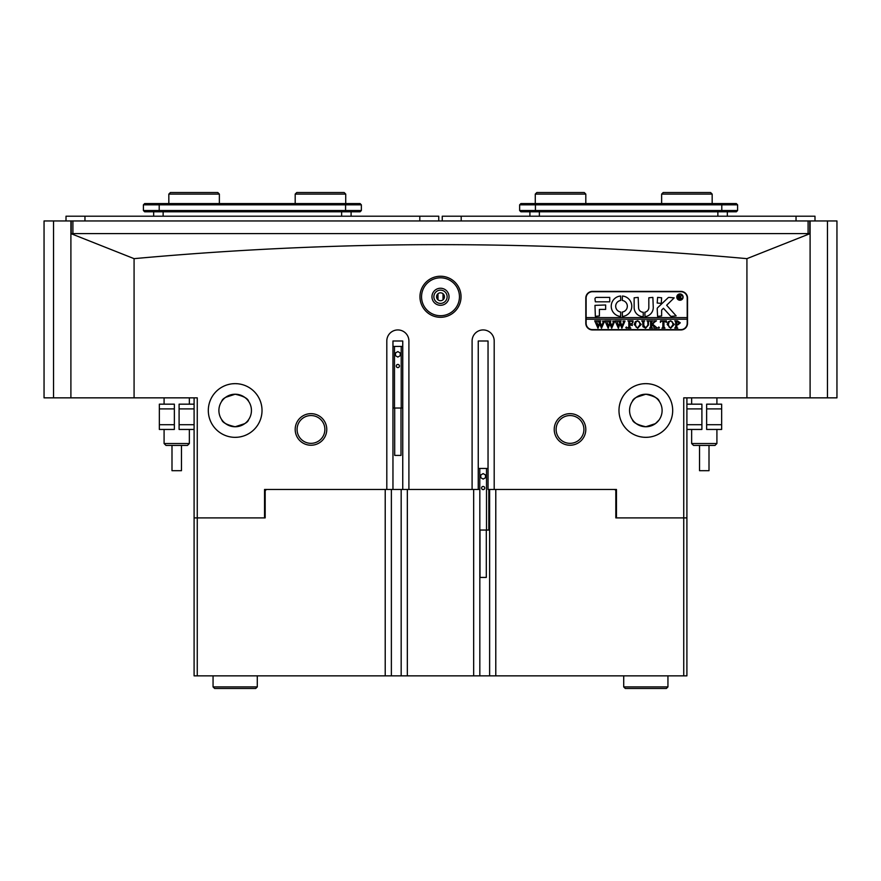 <?xml version="1.0" encoding="UTF-8"?>
<svg xmlns="http://www.w3.org/2000/svg" width="881" height="881" viewBox="0 0 881 881"><rect width="100%" height="100%" fill="white"/><g stroke="black" fill="none" stroke-linecap="round" stroke-linejoin="round"><path stroke-width="1.32" d="M449.035 296.765A8.535 8.535 0 0 1 440.5 305.3A8.535 8.535 0 0 1 431.965 296.765A8.535 8.535 0 0 1 440.5 288.241A8.535 8.535 0 0 1 449.035 296.765M433.87 296.765A6.63 6.63 0 0 0 440.5 303.405A6.63 6.63 0 0 0 447.13 296.765A6.63 6.63 0 0 0 440.5 290.135A6.63 6.63 0 0 0 433.87 296.765M326.774 429.443A15.792 15.792 0 0 1 310.982 445.235A15.792 15.792 0 0 1 295.19 429.443A15.792 15.792 0 0 1 310.982 413.652A15.792 15.792 0 0 1 326.774 429.443M297.084 429.443A13.898 13.898 0 0 0 310.982 443.341A13.898 13.898 0 0 0 324.88 429.443A13.898 13.898 0 0 0 310.982 415.546A13.898 13.898 0 0 0 297.084 429.443M585.81 429.443A15.792 15.792 0 0 1 570.018 445.235A15.792 15.792 0 0 1 554.226 429.443A15.792 15.792 0 0 1 570.018 413.652A15.792 15.792 0 0 1 585.81 429.443M556.12 429.443A13.898 13.898 0 0 0 570.018 443.341A13.898 13.898 0 0 0 583.916 429.443A13.898 13.898 0 0 0 570.018 415.546A13.898 13.898 0 0 0 556.12 429.443M461.038 296.765A20.538 20.538 0 0 1 440.5 317.303A20.538 20.538 0 0 1 419.962 296.765A20.538 20.538 0 0 1 440.5 276.238A20.538 20.538 0 0 1 461.038 296.765M421.547 296.765A18.953 18.953 0 0 0 440.5 315.717A18.953 18.953 0 0 0 459.453 296.765A18.953 18.953 0 0 0 440.5 277.812A18.953 18.953 0 0 0 421.547 296.765M444.453 296.765A3.953 3.953 0 0 1 440.5 300.718A3.953 3.953 0 0 1 436.547 296.765A3.953 3.953 0 0 1 440.5 292.822A3.953 3.953 0 0 1 444.453 296.765M648.559 437.207L645.828 437.339C663.162 433.496 663.162 433.496 645.828 437.339C628.505 433.496 628.505 433.496 645.828 437.339L643.251 437.218M642.998 437.185L640.751 436.855M659.263 433.738L657.281 434.785M656.785 435.005L655.288 435.621M653.306 436.282L651.026 436.833M618.98 410.491A26.848 26.848 0 0 0 645.828 437.339A26.848 26.848 0 0 0 672.688 410.491A26.848 26.848 0 0 0 645.828 383.642A26.848 26.848 0 0 0 618.98 410.491M483.812 489.462L482.48 489.462L483.812 489.462M478.251 340.991L488.041 340.991L478.251 340.991L478.251 489.462L473.67 489.462L479.826 489.462L479.826 675.848L495.783 675.848L495.783 489.462M235.172 437.339C217.838 433.496 217.838 433.496 235.172 437.339C217.838 433.496 217.838 433.496 235.172 437.339C252.495 433.496 252.495 433.496 235.172 437.339L237.892 437.207M248.596 433.738L246.614 434.785M246.118 435.005L244.676 435.599M242.616 436.282L240.359 436.833M208.312 410.491A26.848 26.848 0 0 0 235.172 437.339A26.848 26.848 0 0 0 262.02 410.491A26.848 26.848 0 0 0 235.172 383.642A26.848 26.848 0 0 0 208.312 410.491M392.959 340.991L402.749 340.991L392.959 340.991L392.959 489.462L401.174 489.462L264.542 489.462L266.436 489.462L265.181 490.728L265.181 517.896L264.542 517.896L264.542 489.462M235.172 394.225C226.858 396.098 222.386 398.465 221.737 401.307C222.397 398.454 226.869 396.098 235.172 394.225C243.475 396.098 247.946 398.465 248.596 401.307C247.957 398.465 243.486 396.109 235.172 394.225L225.58 397.342M645.828 394.225C637.525 396.098 633.054 398.465 632.404 401.307C633.065 398.454 637.536 396.098 645.828 394.225C654.143 396.098 658.614 398.465 659.263 401.307C658.625 398.465 654.154 396.109 645.828 394.225L636.247 397.342M232.441 383.775L235.172 383.642C217.838 387.486 217.838 387.486 235.172 383.642L237.749 383.764M221.803 387.2L223.719 386.197M224.215 385.977L225.712 385.36M227.694 384.7L229.974 384.149M643.108 383.775L645.828 383.642C628.505 387.486 628.505 387.486 645.828 383.642L648.416 383.764M632.668 387.089L634.386 386.197M634.882 385.977L636.368 385.36M638.351 384.7L640.641 384.149M810.102 233.586L70.898 233.586M53.532 397.849L44.05 397.849L44.05 220.955L53.532 220.955L53.532 397.849L134.077 397.849L134.077 258.651C236.383 249.312 338.524 244.643 440.5 244.643C543.004 244.676 645.145 249.345 746.923 258.651L746.923 397.849L810.102 397.849L810.102 233.608L746.923 258.651M232.375 426.514L227.507 424.84M225.58 423.64L224.027 422.34M222.816 421.074L222.034 420.083M235.172 426.756C226.858 424.884 222.386 422.517 221.737 419.675C222.375 422.517 226.846 424.873 235.172 426.756C243.475 424.873 247.946 422.517 248.596 419.675C247.935 422.528 243.464 424.884 235.172 426.756L244.753 423.64M643.042 426.514L638.174 424.84M636.247 423.64L634.694 422.34M633.472 421.074L632.701 420.083M658.977 420.083L655.42 423.629L645.828 426.756C637.525 424.884 633.054 422.517 632.404 419.675C633.043 422.517 637.514 424.873 645.828 426.756L653.493 424.84M218.895 410.491A16.265 16.265 0 0 0 235.172 426.756A16.265 16.265 0 0 0 251.437 410.491A16.265 16.265 0 0 0 235.172 394.225A16.265 16.265 0 0 0 218.895 410.491M629.563 410.491A16.265 16.265 0 0 0 645.828 426.756A16.265 16.265 0 0 0 662.105 410.491A16.265 16.265 0 0 0 645.828 394.225A16.265 16.265 0 0 0 629.563 410.491M648.625 394.457L653.537 396.164M655.42 397.342L656.973 398.63M658.173 399.897L659.186 401.196M237.958 394.457L242.87 396.164M244.753 397.342L246.306 398.63M247.506 399.897L248.299 400.888M680.892 291.402L592.45 291.402A6.63 6.63 0 0 0 585.81 298.031L585.81 323.305A6.63 6.63 0 0 0 592.45 329.935L680.892 329.935A6.63 6.63 0 0 0 687.532 323.305L687.532 298.031A6.63 6.63 0 0 0 680.892 291.402M616.458 490.728L614.564 489.462L616.458 489.462L494.197 489.462L494.197 340.991A11.057 11.057 0 0 0 483.151 329.935A11.057 11.057 0 0 0 472.095 340.991L472.095 489.462L408.905 489.462L408.905 340.991A11.057 11.057 0 0 0 397.849 329.935A11.057 11.057 0 0 0 386.803 340.991L386.803 489.462L391.373 489.462L391.373 675.848L194.095 675.848L194.095 397.849M616.458 489.462L616.458 517.896L683.744 517.896L683.744 397.849L746.923 397.849M134.077 397.849L197.256 397.849L197.256 517.896L264.542 517.896M53.532 220.955L70.898 220.955L70.898 397.849L70.898 233.608L134.077 258.651M489.627 675.848L489.627 489.462L494.197 489.462L488.041 489.462L488.041 340.991M402.749 340.991L402.749 489.462L408.905 489.462M686.905 397.849L686.905 517.896L683.744 517.896L683.744 675.848L495.783 675.848M197.256 675.848L197.256 517.896L194.095 517.896M648.669 383.786L650.905 384.127M658.294 386.704L659.263 387.233M645.828 383.642C663.162 387.486 663.162 387.486 645.828 383.642M238.002 383.786L240.26 384.127M247.627 386.704L248.596 387.233M235.172 383.642C252.495 387.486 252.495 387.486 235.172 383.642M437.978 299.804L437.978 293.736M443.022 293.736L443.022 299.804M686.905 424.708L701.904 424.708L701.904 408.905L686.905 408.905M701.904 424.708L701.904 429.443L686.905 429.443M686.905 404.17L701.904 404.17L701.904 408.905M706.639 408.905L706.639 404.17L721.649 404.17L721.649 408.905L706.639 408.905L706.639 424.708L721.649 424.708L721.649 429.443L706.639 429.443L706.639 424.708M721.649 408.905L721.649 424.708M194.095 408.905L179.096 408.905L179.096 424.708L194.095 424.708M179.096 408.905L179.096 404.17L194.095 404.17M194.095 429.443L179.096 429.443L179.096 424.708M174.361 424.708L174.361 429.443L159.351 429.443L159.351 424.708L174.361 424.708L174.361 408.905L159.351 408.905L159.351 404.17L174.361 404.17L174.361 408.905M159.351 424.708L159.351 408.905M189.36 443.528L187.466 445.434L165.991 445.434L164.086 443.528L189.36 443.528L189.36 429.443M181.464 445.434L181.464 470.696L171.993 470.696L171.993 445.434M716.914 443.528L715.009 445.434L693.534 445.434L691.64 443.528L716.914 443.528L716.914 429.443M708.897 470.696L699.536 470.696L699.536 445.434M682.797 297.084A2.841 2.841 0 0 0 679.945 294.243A2.841 2.841 0 0 0 677.104 297.084A2.841 2.841 0 0 0 679.945 299.925A2.841 2.841 0 0 0 682.797 297.084M676.795 297.084A3.161 3.161 0 0 0 679.945 300.245A3.161 3.161 0 0 0 683.105 297.084A3.161 3.161 0 0 0 679.945 293.924A3.161 3.161 0 0 0 676.795 297.084M676.145 315.883L666.653 305.233L674.163 297.877L669.097 297.404A1.575 1.575 0 0 0 668.007 297.833L657.7 307.667A1.575 1.575 0 0 0 657.204 308.813L657.589 316.356L661.631 315.971L661.631 310.442A0.947 0.947 0 0 1 661.917 309.749L663.459 308.284L670.298 315.839A1.575 1.575 0 0 0 671.465 316.356L676.145 315.883M631.776 306.247A10.264 10.264 0 0 0 622.404 296.016L622.316 300.454A5.848 5.848 0 0 1 622.316 312.028L622.404 316.466A10.264 10.264 0 0 0 631.776 306.247M647.755 321.29L646.885 320.849L649.418 320.849L648.515 321.4L648.405 325.089L645.608 328.217L642.921 326.719L642.756 322.16L641.742 320.849L644.771 320.849L643.89 321.345L643.758 325.364L645.652 327.919L647.898 325.133L647.755 321.29M654.88 321.862L652.612 324.065L657.281 328.117L653.977 328.117L654.176 326.961L651.632 324.483L651.698 327.545L652.645 328.117L649.616 328.117L650.619 326.807L650.552 321.411L649.616 320.849L652.645 320.849L651.632 322.16L651.632 324.351L654.33 321.741L653.812 320.849L656.455 320.849L654.88 321.862M658.801 328.217L658.195 327.611L658.801 327.005L659.406 327.611L658.801 328.217M660.409 322.391L660.508 320.849L666.465 320.849L666.565 322.391L663.944 321.158L663.944 326.807L664.957 328.117L661.928 328.117L662.82 327.622L662.93 321.158L661.334 321.224L660.409 322.391M667.17 324.461L668.349 321.686L670.771 320.75L674.24 324.439L670.694 328.217L667.17 324.461M586.129 319.197L687.213 319.197L687.213 317.612L586.129 317.612L586.129 323.305A6.321 6.321 0 0 0 592.45 329.615L680.892 329.615A6.321 6.321 0 0 0 687.213 323.305L687.213 319.197M680.297 322.82L678.007 324.781L676.762 324.66L676.905 327.677L677.764 328.117L674.747 328.117L675.749 326.807L675.606 321.29L674.747 320.849L677.412 320.849L680.297 322.82M634.177 324.461L635.344 321.686L637.778 320.75L641.236 324.439L637.69 328.217L634.177 324.461M632.965 322.468L631.446 321.158L629.838 321.158L629.838 324.285L632.261 323.272L632.261 325.596L629.838 324.582L629.904 327.545L630.84 328.117L627.823 328.117L628.825 326.807L628.759 321.422L627.823 320.849L633.065 320.849L632.965 322.468M626.402 328.217L625.796 327.611L626.402 327.005L627.008 327.611L626.402 328.217M622.878 321.047L625.014 321.047L621.876 328.217L620.081 323.9L618.363 328.217L615.114 320.849L617.801 320.849L617.085 321.51L618.781 326.51L619.784 323.063L618.374 320.849L621.182 320.849L620.411 321.543L622.041 326.444L623.671 321.499L622.878 321.047M612.68 321.047L614.817 321.047L611.689 328.217L609.883 323.9L608.165 328.217L604.928 320.849L607.604 320.849L606.899 321.51L608.595 326.51L609.597 323.063L608.176 320.849L610.985 320.849L610.225 321.543L611.843 326.444L613.484 321.499L612.68 321.047M602.494 321.047L604.63 321.047L601.492 328.217L599.697 323.9L597.979 328.217L594.73 320.849L597.417 320.849L596.701 321.51L598.397 326.51L599.399 323.063L597.99 320.849L600.798 320.849L600.027 321.543L601.657 326.444L603.287 321.499L602.494 321.047M687.213 317.612L687.213 298.031A6.321 6.321 0 0 0 680.892 291.71L592.45 291.71A6.321 6.321 0 0 0 586.129 298.031L586.129 317.612M609.751 301.82L609.751 297.404L596.558 297.404A1.575 1.575 0 0 0 594.972 298.978L595.358 301.82L609.751 301.82M599.399 309.407L605.643 309.407L605.643 304.98L594.972 305.366L595.358 316.356L599.399 315.971L599.399 309.407M643.251 312.248A4.735 4.735 0 0 1 638.571 307.513L638.185 297.404L634.144 297.789L634.144 307.513A9.162 9.162 0 0 0 643.24 316.664L643.251 312.248M620.698 300.454L620.62 296.016A10.264 10.264 0 0 0 611.238 306.247A10.264 10.264 0 0 0 620.62 316.466L620.698 312.028A5.848 5.848 0 0 1 620.698 300.454M657.589 297.404L657.204 303.02L661.246 303.405L661.631 297.778L657.589 297.404M648.834 307.513A4.735 4.735 0 0 1 644.881 312.182L644.98 316.62A9.162 9.162 0 0 0 653.262 307.513L652.876 297.404L648.834 297.778L648.834 307.513M681.002 297.954L681.883 298.67L680.936 298.67L679.35 297.029L679.824 298.67L678.381 298.67L678.381 295.201L681.134 296.06L680.264 296.908L681.002 297.954M679.35 295.432L679.493 296.886L680.55 296.104L679.35 295.432M676.762 321.257L676.762 324.373L677.665 324.483L679.086 322.887L676.762 321.257M672.291 321.785L670.672 321.047L669.12 321.774L668.382 324.428L669.142 327.181L670.683 327.919L673.029 324.582L672.291 321.785M639.298 321.785L637.679 321.047L636.115 321.774L635.388 324.428L636.148 327.181L637.679 327.919L640.024 324.582L639.298 321.785M401.009 408.035L401.009 455.411L394.699 455.411L394.699 408.035M396.274 366.011A1.575 1.575 0 0 0 397.849 367.597A1.575 1.575 0 0 0 399.434 366.011A1.575 1.575 0 0 0 397.849 364.437A1.575 1.575 0 0 0 396.274 366.011M392.959 408.035L402.749 408.035M392.959 346.431L394.49 346.431L394.49 408.035M397.849 351.596L395.481 352.962L395.481 355.693L397.849 357.058L400.227 355.693L400.227 352.962L397.849 351.596M394.49 346.431L401.218 346.431L401.218 408.035M401.218 346.431L402.749 346.431M486.301 530.043L486.301 577.429L479.991 577.429L479.991 530.043M481.566 488.03A1.575 1.575 0 0 0 483.151 489.616A1.575 1.575 0 0 0 484.726 488.03A1.575 1.575 0 0 0 483.151 486.455A1.575 1.575 0 0 0 481.566 488.03M488.834 489.462L488.834 530.043L479.826 530.043M478.251 468.45L479.782 468.45L479.782 489.462M483.151 473.604L480.773 474.98L480.773 477.711L483.151 479.077L485.519 477.711L485.519 474.98L483.151 473.604M479.782 468.45L486.51 468.45L486.51 530.043M486.51 468.45L488.041 468.45M70.898 220.955L810.102 220.955L810.102 397.849L827.468 397.849L827.468 220.955L810.102 220.955M72.903 220.955L72.903 233.586L808.097 233.586L808.097 220.955M71.218 233.586L71.218 220.955M809.782 220.955L809.782 233.586M827.468 220.955L836.95 220.955L836.95 397.849L827.468 397.849M351.101 216.208L351.101 211.792M153.668 216.208L153.668 211.792M360.109 211.792L144.66 211.792L143.405 210.526L361.364 210.526L360.109 211.792M143.405 204.844L144.66 203.577L360.109 203.577L361.364 204.844L143.405 204.844L143.405 210.526L144.66 211.792M361.364 204.844L361.364 210.526M727.332 216.208L727.332 211.792M529.899 216.208L529.899 211.792M737.595 210.526L736.34 211.792L520.891 211.792L519.636 210.526L737.595 210.526L737.595 204.844L519.636 204.844L519.636 210.526L520.891 211.792M519.636 204.844L520.891 203.577L736.34 203.577L737.595 204.844M814.991 220.955L814.991 216.208L442.24 216.208L442.24 220.955M438.76 220.955L438.76 216.208L66.009 216.208L66.009 220.955M661.631 194.095L663.206 192.521L710.593 192.521L712.167 194.095L661.631 194.095L661.631 203.577M535.274 194.095L536.848 192.521L584.235 192.521L585.81 194.095L535.274 194.095L535.274 203.577M295.19 194.095L296.765 192.521L344.152 192.521L345.726 194.095L295.19 194.095L295.19 203.577M168.833 194.095L170.407 192.521L217.794 192.521L219.369 194.095L168.833 194.095L168.833 203.577M472.095 489.462L473.67 489.462L473.67 675.848L391.373 675.848M407.33 675.848L407.33 489.462L401.174 489.462L401.174 675.848M616.458 517.896L615.819 517.896L615.819 490.728M473.67 675.848L479.826 675.848M686.905 517.896L686.905 675.848L683.744 675.848M385.217 489.462L385.217 675.848M265.181 490.728L264.542 490.728M257.285 686.905L255.699 688.479L214.634 688.479L213.059 686.905L257.285 686.905L257.285 675.848M667.941 686.905L666.366 688.479L625.301 688.479L623.715 686.905L667.941 686.905L667.941 675.848M341.63 216.208L341.63 211.792M163.139 216.208L163.139 211.792M159.197 203.577L159.197 211.792M345.572 203.577L345.572 211.792M717.861 216.208L717.861 211.792M539.37 216.208L539.37 211.792M535.428 203.577L535.428 211.792M721.803 203.577L721.803 211.792M461.192 216.208L461.192 220.955M796.039 216.208L796.039 220.955M84.961 216.208L84.961 220.955M419.808 216.208L419.808 220.955M164.086 397.849L164.086 404.17M164.086 429.443L164.086 443.528M189.36 397.849L189.36 404.17M691.64 397.849L691.64 404.17M691.64 429.443L691.64 443.528M716.914 397.849L716.914 404.17M709.007 470.696L709.007 445.434M712.167 194.095L712.167 203.577M585.81 194.095L585.81 203.577M345.726 194.095L345.726 203.577M219.369 194.095L219.369 203.577M213.059 686.905L213.059 675.848M623.715 686.905L623.715 675.848"/></g></svg>
